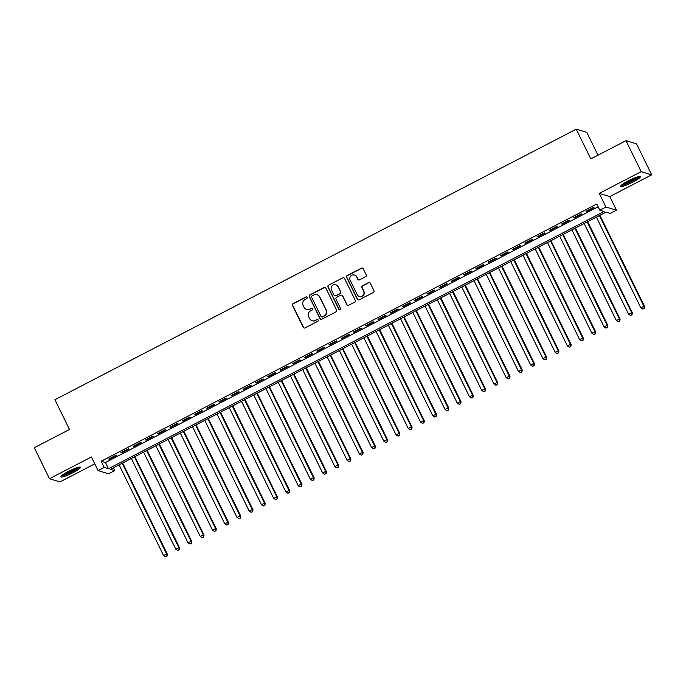 <?xml version="1.0" encoding="UTF-8"?>
<svg xmlns="http://www.w3.org/2000/svg" width="686" height="686" viewBox="0 0 686 686"><rect width="100%" height="100%" fill="white"/><g stroke="black" fill="none" stroke-linecap="round" stroke-linejoin="round"><path stroke-width="1.03" d="M307.148 297.381A0.96 0.935 -73.2 0 0 305.887 296.961L293.128 303.589A1.372 1.338 -73.2 0 0 292.519 305.424L303.255 327.325A1.372 1.338 -73.2 0 0 305.047 327.917L317.807 321.297A0.96 0.935 -73.2 0 0 317.669 319.53A0.96 0.935 -73.2 0 0 316.975 319.59L315.328 320.448A4.382 4.279 -73.2 0 1 309.575 318.553L308.683 316.726A4.382 4.279 -73.2 0 1 310.612 310.835L312.267 309.978A0.96 0.935 -73.2 0 0 312.13 308.211A0.96 0.935 -73.2 0 0 311.435 308.28L309.78 309.137A4.382 4.279 -73.2 0 1 304.027 307.234L303.135 305.416A4.382 4.279 -73.2 0 1 305.073 299.525L306.728 298.667A0.96 0.935 -73.2 0 0 307.148 297.381M306.719 296.952A0.96 0.935 -73.2 0 0 306.17 297.047L293.411 303.675A1.372 1.338 -73.2 0 0 292.802 305.51L303.538 327.411A1.372 1.338 -73.2 0 0 304.198 328.054M317.807 319.582A0.96 0.935 -73.2 0 0 317.258 319.676L315.328 320.448M312.267 308.263A0.96 0.935 -73.2 0 0 311.718 308.366L309.78 309.137M628.307 180.821A10.882 1.595 153.9 0 0 620.753 186.283A10.882 1.595 153.9 0 0 632.749 182.167A10.882 1.595 153.9 0 0 640.304 176.705A10.882 1.595 153.9 0 0 628.307 180.821M68.437 471.385A10.882 1.595 153.9 0 0 60.883 476.847A10.882 1.595 153.9 0 0 72.87 472.731A10.882 1.595 153.9 0 0 80.425 467.269A10.882 1.595 153.9 0 0 68.437 471.385M365.621 276.724A1.372 1.338 -73.2 0 0 366.221 274.88L363.211 268.74A1.372 1.338 -73.2 0 0 361.419 268.149L347.245 275.498A1.372 1.338 -73.2 0 0 346.636 277.341L357.363 299.242A1.372 1.338 -73.2 0 0 359.164 299.833L373.338 292.476A1.372 1.338 -73.2 0 0 373.939 290.641L370.303 283.215A1.372 1.338 -73.2 0 0 368.511 282.623L362.44 285.77A1.372 1.338 -73.2 0 0 361.839 287.614L363.64 291.293A3.662 3.576 -73.2 0 1 359.37 296.472A3.662 3.576 -73.2 0 1 357.217 294.628L350.152 280.214A3.662 3.576 -73.2 0 1 354.422 275.035A3.662 3.576 -73.2 0 1 356.574 276.878L357.758 279.279A1.372 1.338 -73.2 0 0 359.55 279.871L365.621 276.724M599.821 210.208L605.935 207.026L616.465 210.216L610.343 213.389L606.081 212.103L110.455 469.327L114.725 470.613L108.602 473.794L98.072 470.605L104.195 467.432L108.465 468.718L604.083 211.494L599.821 210.208L596.786 204.008L101.159 461.232L104.195 467.432M98.072 470.605L91.392 456.97L49.478 478.725L34.3 447.735L69.483 429.47L54.906 399.724L576.231 129.165L590.809 158.912L625.992 140.656L641.17 171.646L599.255 193.392L605.935 207.026M325.859 288.129A1.372 1.338 -73.2 0 0 324.058 287.537L309.883 294.886A1.372 1.338 -73.2 0 0 309.275 296.729L320.01 318.63A1.372 1.338 -73.2 0 0 321.803 319.222L335.977 311.864A1.372 1.338 -73.2 0 0 336.586 310.029L325.859 288.129M328.56 285.196L342.734 277.839A1.372 1.338 -73.2 0 1 344.535 278.43L355.262 300.331A1.372 1.338 -73.2 0 1 354.662 302.174L348.591 305.321A1.372 1.338 -73.2 0 1 346.799 304.73L342.443 295.846A1.372 1.338 -73.2 0 0 340.642 295.254L336.62 297.338A1.372 1.338 -73.2 0 0 336.02 299.182L340.548 308.426A0.96 0.935 -73.2 0 1 339.424 309.78A0.96 0.935 -73.2 0 1 338.867 309.3L327.959 287.04A1.372 1.338 -73.2 0 1 328.56 285.196L342.734 277.839M625.992 140.656L636.522 143.837L651.7 174.827L641.17 171.646M49.478 478.725L60.008 481.906L94.771 463.865M116.071 455.187L108.731 458.994L109.443 459.217L116.783 455.401L116.071 455.187M128.308 448.833L120.968 452.649L121.679 452.863L129.019 449.056L128.308 448.833M140.544 442.487L133.204 446.294L133.916 446.509L141.256 442.702L140.544 442.487M152.781 436.133L145.441 439.94L146.152 440.163L153.493 436.347L152.781 436.133M165.017 429.779L157.677 433.595L158.389 433.809L165.729 430.002L165.017 429.779M177.262 423.434L169.914 427.241L170.625 427.455L177.974 423.648L177.262 423.434M189.499 417.079L182.15 420.887L182.862 421.11L190.211 417.294L189.499 417.079M201.735 410.725L194.395 414.541L195.098 414.756L202.447 410.948L201.735 410.725M213.972 404.38L206.632 408.187L207.344 408.402L214.684 404.594L213.972 404.38M226.209 398.026L218.868 401.833L219.58 402.056L226.92 398.24L226.209 398.026M238.445 391.672L231.105 395.488L231.817 395.702L239.157 391.895L238.445 391.672M250.682 385.326L243.341 389.134L244.053 389.348L251.393 385.541L250.682 385.326M262.918 378.972L255.578 382.779L256.29 383.002L263.63 379.187L262.918 378.972M275.163 372.618L267.814 376.434L268.526 376.648L275.875 372.841L275.163 372.618M287.4 366.273L280.051 370.08L280.763 370.294L288.111 366.487L287.4 366.273M299.636 359.918L292.296 363.726L293.008 363.949L300.348 360.133L299.636 359.918M311.873 353.564L304.533 357.38L305.244 357.595L312.584 353.787L311.873 353.564M324.109 347.219L316.769 351.026L317.481 351.241L324.821 347.433L324.109 347.219M336.346 340.865L329.006 344.672L329.717 344.895L337.058 341.079L336.346 340.865M348.582 334.511L341.242 338.327L341.954 338.541L349.294 334.734L348.582 334.511M360.827 328.165L353.479 331.973L354.19 332.187L361.531 328.38L360.827 328.165M373.064 321.811L365.715 325.618L366.427 325.841L373.776 322.026L373.064 321.811M385.3 315.457L377.96 319.273L378.663 319.487L386.012 315.68L385.3 315.457M397.537 309.112L390.197 312.919L390.909 313.133L398.249 309.326L397.537 309.112M409.774 302.758L402.433 306.565L403.145 306.788L410.485 302.972L409.774 302.758M422.01 296.403L414.67 300.219L415.382 300.434L422.722 296.626L422.01 296.403M434.247 290.058L426.906 293.865L427.618 294.08L434.958 290.272L434.247 290.058M446.483 283.704L439.143 287.52L439.855 287.734L447.195 283.918L446.483 283.704M458.728 277.35L451.379 281.166L452.091 281.38L459.44 277.573L458.728 277.35M470.965 271.004L463.616 274.812L464.328 275.026L471.676 271.219L470.965 271.004M483.201 264.65L475.861 268.466L476.573 268.68L483.913 264.865L483.201 264.65M495.438 258.296L488.098 262.112L488.809 262.326L496.15 258.519L495.438 258.296M507.674 251.951L500.334 255.758L501.046 255.972L508.386 252.165L507.674 251.951M519.911 245.597L512.571 249.412L513.282 249.627L520.623 245.811L519.911 245.597M532.147 239.243L524.807 243.058L525.519 243.273L532.859 239.465L532.147 239.243M544.392 232.897L537.044 236.704L537.755 236.919L545.096 233.111L544.392 232.897M556.629 226.543L549.28 230.359L549.992 230.573L557.341 226.757L556.629 226.543M568.865 220.189L561.517 224.005L562.228 224.219L569.577 220.412L568.865 220.189M581.102 213.843L573.762 217.651L574.474 217.865L581.814 214.058L581.102 213.843M101.159 461.232L105.43 462.527L598.149 206.803M586.71 211.52L594.05 207.704L593.339 207.489L585.998 211.305L586.71 211.52L586.479 211.048M597.96 155.199L586.762 132.347L576.231 129.165M599.255 193.392L609.785 196.582L651.7 174.827M609.785 196.582L616.465 210.216M113.353 467.818L114.725 470.613M105.43 462.527L108.465 468.718M109.443 459.217L109.211 458.745M121.679 452.863L121.448 452.4M133.916 446.509L133.684 446.046M146.152 440.163L145.921 439.692M158.389 433.809L158.157 433.346M170.625 427.455L170.402 426.992M182.862 421.11L182.639 420.638M195.098 414.756L194.875 414.293M207.344 408.402L207.112 407.938M219.58 402.056L219.349 401.584M231.817 395.702L231.585 395.239M244.053 389.348L243.822 388.885M256.29 383.002L256.067 382.531M268.526 376.648L268.303 376.185M280.763 370.294L280.54 369.831M293.008 363.949L292.776 363.477M305.244 357.595L305.013 357.132M317.481 351.241L317.249 350.778M329.717 344.895L329.486 344.423M341.954 338.541L341.722 338.078M354.19 332.187L353.967 331.724M366.427 325.841L366.204 325.37M378.663 319.487L378.44 319.024M390.909 313.133L390.677 312.67M403.145 306.788L402.914 306.316M415.382 300.434L415.15 299.971M427.618 294.08L427.387 293.617M439.855 287.734L439.632 287.262M452.091 281.38L451.868 280.917M464.328 275.026L464.105 274.563M476.573 268.68L476.341 268.209M488.809 262.326L488.578 261.863M501.046 255.972L500.814 255.509M513.282 249.627L513.051 249.155M525.519 243.273L525.287 242.81M537.755 236.919L537.532 236.456M549.992 230.573L549.769 230.102M562.228 224.219L562.005 223.756M574.474 217.865L574.242 217.402M306.608 309.437L306.891 309.523A4.382 4.279 -73.2 0 0 310.063 309.223M312.147 320.756L312.43 320.842A4.382 4.279 -73.2 0 0 315.611 320.534M325.19 287.494A1.372 1.338 -73.2 0 0 324.341 287.623L310.166 294.98A1.372 1.338 -73.2 0 0 309.566 296.815L320.293 318.716A1.372 1.338 -73.2 0 0 320.954 319.35M312.036 295.906A0.96 0.935 -73.2 0 0 311.615 297.192L321.031 316.418A0.96 0.935 -73.2 0 0 322.291 316.838L324.032 315.929A4.382 4.279 -73.2 0 0 325.97 310.046L319.53 296.901A4.382 4.279 -73.2 0 0 313.785 295.006L312.036 295.906M321.597 316.898L321.88 316.983A0.96 0.935 -73.2 0 0 322.574 316.923L322.291 316.838M316.958 294.706L317.241 294.791A4.382 4.279 -73.2 0 1 319.813 296.987L326.253 310.132A4.382 4.279 -73.2 0 1 324.315 316.014L322.574 316.923M343.866 277.796A1.372 1.338 -73.2 0 0 343.017 277.924M341.637 295.16L341.92 295.246A1.372 1.338 -73.2 0 1 342.726 295.932L347.082 304.816A1.372 1.338 -73.2 0 0 347.742 305.45M328.843 285.282A1.372 1.338 -73.2 0 0 328.242 287.125L339.15 309.386A0.96 0.935 -73.2 0 0 339.57 309.815M337.932 286.628A3.662 3.576 -73.2 0 0 331.981 285.959A3.662 3.576 -73.2 0 0 331.501 289.964L333.988 295.049A1.372 1.338 -73.2 0 0 335.788 295.64L339.81 293.548A1.372 1.338 -73.2 0 0 340.419 291.713L338.215 286.714A3.662 3.576 -73.2 0 0 336.063 284.879L335.78 284.793M334.794 295.735L335.077 295.82A1.372 1.338 -73.2 0 0 336.071 295.726L335.788 295.64M338.215 286.714L340.702 291.799A1.372 1.338 -73.2 0 1 340.093 293.634L336.071 295.726M354.422 275.035L354.713 275.12A3.662 3.576 -73.2 0 1 356.866 276.964L358.041 279.365A1.372 1.338 -73.2 0 0 358.701 279.999M359.37 296.472L359.653 296.558A3.662 3.576 -73.2 0 0 363.923 291.379L363.64 291.293M369.643 282.581A1.372 1.338 -73.2 0 0 368.794 282.709L362.731 285.856A1.372 1.338 -73.2 0 0 362.122 287.7L363.923 291.379M362.551 268.106A1.372 1.338 -73.2 0 0 361.702 268.235L347.528 275.592A1.372 1.338 -73.2 0 0 346.919 277.427L357.646 299.328A1.372 1.338 -73.2 0 0 358.315 299.962M119.115 464.825L163.56 555.549L166.621 553.962L167.333 554.177L122.657 462.99M166.707 556.114L165.48 556.749L166.99 556.2L166.621 553.962L122.177 463.239M165.48 556.749L163.56 555.549M167.333 554.177L166.99 556.2M78.59 467.235A9.415 1.381 -26.1 0 1 72.09 471.651A9.415 1.381 -26.1 0 1 61.98 475.372M63.369 474.343A8.721 1.278 153.9 0 0 71.644 470.982A8.721 1.278 153.9 0 0 76.926 467.706M61.268 476.024A10.813 1.586 153.9 0 0 72.373 471.736A10.813 1.586 153.9 0 0 79.542 467.072M638.46 176.662A9.415 1.381 -26.1 0 1 632.681 180.701A9.415 1.381 -26.1 0 1 623.848 184.5A9.415 1.381 -26.1 0 1 621.85 184.8M623.24 183.779A8.721 1.278 153.9 0 0 624.003 183.591A8.721 1.278 153.9 0 0 636.797 177.134M621.139 185.46A10.813 1.586 153.9 0 0 622.931 185.1A10.813 1.586 153.9 0 0 632.355 181.113A10.813 1.586 153.9 0 0 639.421 176.508M131.352 458.48L175.796 549.203L178.857 547.617L179.569 547.831L134.893 456.636M178.943 549.769L177.717 550.404L179.226 549.855L178.857 547.617L134.413 456.893M177.717 550.404L175.796 549.203M179.569 547.831L179.226 549.855M143.588 452.125L188.041 542.849L191.094 541.263L191.806 541.477L147.138 450.29M191.18 543.415L189.962 544.049L191.463 543.501L191.094 541.263L146.65 450.539M189.962 544.049L188.041 542.849M191.806 541.477L191.463 543.501M155.833 445.771L200.278 536.495L203.33 534.909L204.042 535.123L159.375 443.936M203.416 537.061L202.199 537.695L203.708 537.147L203.33 534.909L158.886 444.185M202.199 537.695L200.278 536.495M204.042 535.123L203.708 537.147M168.07 439.426L212.514 530.149L215.576 528.563L216.287 528.777L171.611 437.582M215.653 530.715L214.435 531.35L215.944 530.801L215.576 528.563L171.123 437.84M214.435 531.35L212.514 530.149M216.287 528.777L215.944 530.801M180.307 433.072L224.751 523.795L227.812 522.209L228.524 522.423L183.848 431.237M227.898 524.361L226.672 524.996L228.181 524.447L227.812 522.209L183.368 431.485M226.672 524.996L224.751 523.795M228.524 522.423L228.181 524.447M192.543 426.718L236.987 517.441L240.049 515.855L240.76 516.069L196.085 424.883M240.134 518.007L238.908 518.642L240.417 518.093L240.049 515.855L195.604 425.131M238.908 518.642L236.987 517.441M240.76 516.069L240.417 518.093M204.78 420.372L249.224 511.096L252.285 509.509L252.997 509.724L208.321 418.529M252.371 511.662L251.145 512.296L252.654 511.747L252.285 509.509L207.841 418.786M251.145 512.296L249.224 511.096M252.997 509.724L252.654 511.747M217.016 414.018L261.46 504.742L264.522 503.155L265.233 503.37L220.558 412.183M264.607 505.308L263.381 505.942L264.89 505.393L264.522 503.155L220.077 412.432M263.381 505.942L261.46 504.742M265.233 503.37L264.89 505.393M229.253 407.664L273.697 498.388L276.758 496.801L277.47 497.016L232.794 405.829M276.844 498.954L275.618 499.588L277.127 499.039L276.758 496.801L232.314 406.078M275.618 499.588L273.697 498.388M277.47 497.016L277.127 499.039M241.498 401.319L285.942 492.042L288.995 490.456L289.706 490.67L245.039 399.475M289.08 492.608L287.863 493.243L289.363 492.694L288.995 490.456L244.55 399.732M287.863 493.243L285.942 492.042M289.706 490.67L289.363 492.694M253.734 394.965L298.178 485.688L301.231 484.102L301.943 484.316L257.276 393.129M301.317 486.254L300.099 486.888L301.608 486.34L301.231 484.102L256.787 393.378M300.099 486.888L298.178 485.688M301.943 484.316L301.608 486.34M265.971 388.61L310.415 479.334L313.476 477.748L314.188 477.962L269.512 386.775M313.562 479.9L312.336 480.534L313.845 479.986L313.476 477.748L269.032 387.024M312.336 480.534L310.415 479.334M314.188 477.962L313.845 479.986M278.207 382.265L322.652 472.988L325.713 471.402L326.425 471.616L281.749 380.421M325.799 473.554L324.572 474.189L326.082 473.64L325.713 471.402L281.269 380.679M324.572 474.189L322.652 472.988M326.425 471.616L326.082 473.64M290.444 375.911L334.888 466.634L337.949 465.048L338.661 465.262L293.985 374.076M338.035 467.2L336.809 467.835L338.318 467.286L337.949 465.048L293.505 374.324M336.809 467.835L334.888 466.634M338.661 465.262L338.318 467.286M302.68 369.557L347.125 460.28L350.186 458.694L350.898 458.908L306.222 367.722M350.272 460.846L349.045 461.481L350.555 460.932L350.186 458.694L305.742 367.97M349.045 461.481L347.125 460.28M350.898 458.908L350.555 460.932M314.917 363.211L359.361 453.935L362.422 452.348L363.134 452.563L318.458 361.368M362.508 454.501L361.282 455.135L362.791 454.586L362.422 452.348L317.978 361.625M361.282 455.135L359.361 453.935M363.134 452.563L362.791 454.586M327.153 356.857L371.606 447.581L374.659 445.994L375.371 446.209L330.703 355.022M374.745 448.147L373.518 448.781L375.028 448.232L374.659 445.994L330.215 355.271M373.518 448.781L371.606 447.581M375.371 446.209L375.028 448.232M339.399 350.503L383.843 441.227L386.895 439.64L387.607 439.855L342.94 348.668M386.981 441.793L385.764 442.427L387.273 441.878L386.895 439.64L342.451 348.917M385.764 442.427L383.843 441.227M387.607 439.855L387.273 441.878M351.635 344.158L396.079 434.881L399.141 433.295L399.852 433.509L355.177 342.314M399.218 435.447L398 436.082L399.509 435.533L399.141 433.295L354.688 342.571M398 436.082L396.079 434.881M399.852 433.509L399.509 435.533M363.872 337.804L408.316 428.527L411.377 426.941L412.089 427.155L367.413 335.969M411.463 429.093L410.237 429.728L411.746 429.179L411.377 426.941L366.933 336.217M410.237 429.728L408.316 428.527M412.089 427.155L411.746 429.179M376.108 331.449L420.552 422.173L423.614 420.587L424.325 420.801L379.65 329.614M423.699 422.739L422.473 423.373L423.982 422.825L423.614 420.587L379.169 329.863M422.473 423.373L420.552 422.173M424.325 420.801L423.982 422.825M388.345 325.104L432.789 415.827L435.85 414.241L436.562 414.455L391.886 323.26M435.936 416.393L434.71 417.028L436.219 416.479L435.85 414.241L391.406 323.518M434.71 417.028L432.789 415.827M436.562 414.455L436.219 416.479M400.581 318.75L445.025 409.473L448.087 407.887L448.798 408.101L404.123 316.915M448.172 410.039L446.946 410.674L448.455 410.125L448.087 407.887L403.642 317.164M446.946 410.674L445.025 409.473M448.798 408.101L448.455 410.125M412.818 312.396L457.262 403.119L460.323 401.533L461.035 401.747L416.359 310.561M460.409 403.685L459.183 404.32L460.692 403.771L460.323 401.533L415.879 310.809M459.183 404.32L457.262 403.119M461.035 401.747L460.692 403.771M425.054 306.05L469.507 396.774L472.56 395.187L473.271 395.402L428.604 304.207M472.645 397.34L471.428 397.974L472.928 397.426L472.56 395.187L428.115 304.464M471.428 397.974L469.507 396.774M473.271 395.402L472.928 397.426M437.299 299.696L481.743 390.42L484.796 388.833L485.508 389.048L440.841 297.861M484.882 390.986L483.664 391.62L485.173 391.071L484.796 388.833L440.352 298.11M483.664 391.62L481.743 390.42M485.508 389.048L485.173 391.071M449.536 293.342L493.98 384.066L497.041 382.479L497.753 382.694L453.077 291.507M497.127 384.632L495.901 385.266L497.41 384.717L497.041 382.479L452.597 291.756M495.901 385.266L493.98 384.066M497.753 382.694L497.41 384.717M461.772 286.997L506.217 377.72L509.278 376.134L509.99 376.348L465.314 285.153M509.364 378.286L508.137 378.921L509.647 378.372L509.278 376.134L464.834 285.41M508.137 378.921L506.217 377.72M509.99 376.348L509.647 378.372M474.009 280.643L518.453 371.366L521.514 369.78L522.226 369.994L477.55 278.808M521.6 371.932L520.374 372.567L521.883 372.018L521.514 369.78L477.07 279.056M520.374 372.567L518.453 371.366M522.226 369.994L521.883 372.018M486.245 274.289L530.69 365.012L533.751 363.426L534.463 363.64L489.787 272.453M533.837 365.578L532.61 366.213L534.12 365.664L533.751 363.426L489.307 272.702M532.61 366.213L530.69 365.012M534.463 363.64L534.12 365.664M498.482 267.943L542.926 358.667L545.987 357.08L546.699 357.295L502.023 266.099M546.073 359.232L544.847 359.867L546.356 359.318L545.987 357.08L501.543 266.357M544.847 359.867L542.926 358.667M546.699 357.295L546.356 359.318M510.718 261.589L555.163 352.312L558.224 350.726L558.936 350.94L514.268 259.754M558.31 352.878L557.083 353.513L558.593 352.964L558.224 350.726L513.78 260.003M557.083 353.513L555.163 352.312M558.936 350.94L558.593 352.964M522.964 255.235L567.408 345.958L570.46 344.372L571.172 344.586L526.505 253.4M570.546 346.524L569.329 347.159L570.838 346.61L570.46 344.372L526.016 253.649M569.329 347.159L567.408 345.958M571.172 344.586L570.838 346.61M535.2 248.889L579.644 339.613L582.706 338.026L583.409 338.241L538.742 247.046M582.783 340.179L581.565 340.813L583.074 340.265L582.706 338.026L538.253 247.303M581.565 340.813L579.644 339.613M583.409 338.241L583.074 340.265M547.437 242.535L591.881 333.259L594.942 331.672L595.654 331.887L550.978 240.7M595.028 333.825L593.802 334.459L595.311 333.911L594.942 331.672L550.498 240.949M593.802 334.459L591.881 333.259M595.654 331.887L595.311 333.911M559.673 236.181L604.117 326.905L607.179 325.318L607.89 325.533L563.215 234.346M607.264 327.471L606.038 328.105L607.547 327.556L607.179 325.318L562.734 234.595M606.038 328.105L604.117 326.905M607.89 325.533L607.547 327.556M571.91 229.836L616.354 320.559L619.415 318.973L620.127 319.187L575.451 227.992M619.501 321.125L618.275 321.76L619.784 321.211L619.415 318.973L574.971 228.249M618.275 321.76L616.354 320.559M620.127 319.187L619.784 321.211M584.146 223.482L628.59 314.205L631.652 312.619L632.363 312.833L587.688 221.647M631.737 314.771L630.511 315.406L632.02 314.857L631.652 312.619L587.207 221.895M630.511 315.406L628.59 314.205M632.363 312.833L632.02 314.857M596.383 217.128L640.827 307.851L643.888 306.265L644.6 306.479L599.924 215.293M643.974 308.417L642.748 309.052L644.257 308.503L643.888 306.265L599.444 215.541M642.748 309.052L640.827 307.851M644.6 306.479L644.257 308.503"/></g></svg>

